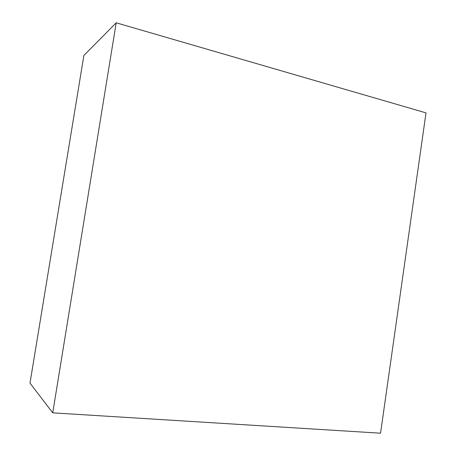 <?xml version="1.0" encoding="UTF-8"?>
<svg xmlns="http://www.w3.org/2000/svg" width="456" height="456" viewBox="0 0 456 456"><rect width="100%" height="100%" fill="white"/><g stroke="black" fill="none" stroke-linecap="round" stroke-linejoin="round"><path stroke-width="0.68" d="M116.206 22.8L83.887 55.455L29.993 383.086L52.731 412.851L380.555 433.2L426.007 112.877L116.206 22.8L52.731 412.851"/></g></svg>
